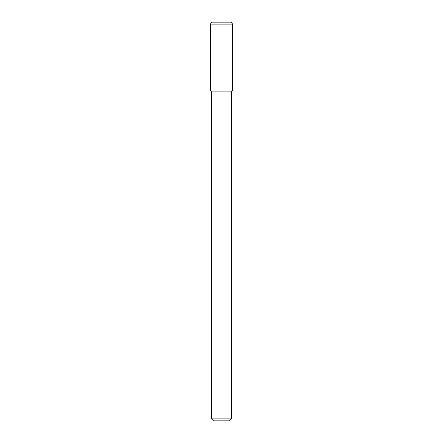 <?xml version="1.0" encoding="UTF-8"?>
<svg xmlns="http://www.w3.org/2000/svg" width="443" height="443" viewBox="0 0 443 443"><rect width="100%" height="100%" fill="white"/><g stroke="black" fill="none" stroke-linecap="round" stroke-linejoin="round"><path stroke-width="0.66" d="M231.467 418.856L211.532 418.856L213.526 420.85L229.474 420.85L231.467 418.856L231.467 91.884L232.558 89.99L232.558 24.143L210.442 24.143L210.442 89.99L232.558 89.99L210.442 89.99L211.532 91.884L231.467 91.884M210.442 24.143L211.593 22.15L231.407 22.15L232.558 24.143M211.532 418.856L211.532 91.884"/></g></svg>
